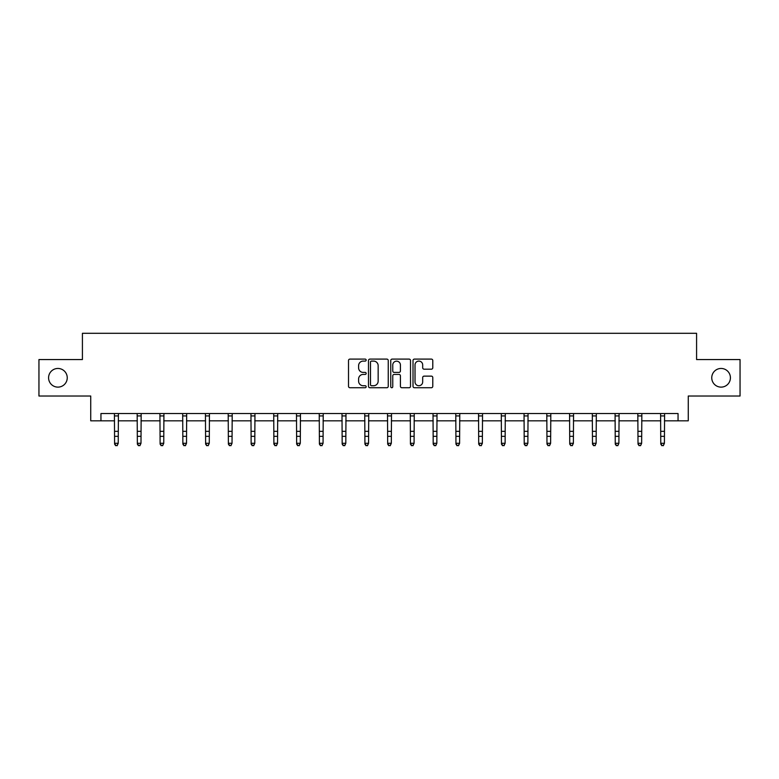<?xml version="1.0" encoding="UTF-8"?>
<svg xmlns="http://www.w3.org/2000/svg" width="779" height="779" viewBox="0 0 779 779"><rect width="100%" height="100%" fill="white"/><g stroke="black" fill="none" stroke-linecap="round" stroke-linejoin="round"><path stroke-width="1.17" d="M366.159 360.093A1.003 1.003 0 0 0 365.156 359.1L349.946 359.1A1.431 1.431 0 0 0 348.515 360.531L348.515 386.306A1.431 1.431 0 0 0 349.946 387.738L365.156 387.738A1.003 1.003 0 0 0 366.159 386.735A1.003 1.003 0 0 0 365.156 385.732L363.189 385.732A4.586 4.586 0 0 1 358.603 381.145L358.603 379.003A4.586 4.586 0 0 1 363.189 374.417L365.156 374.417A1.003 1.003 0 0 0 366.159 373.414A1.003 1.003 0 0 0 365.156 372.411L363.189 372.411A4.586 4.586 0 0 1 358.603 367.834L358.603 365.682A4.586 4.586 0 0 1 363.189 361.096L365.156 361.096A1.003 1.003 0 0 0 366.159 360.093M711.753 377.796A9.338 9.338 0 0 0 721.081 387.124A9.338 9.338 0 0 0 730.42 377.796A9.338 9.338 0 0 0 721.081 368.457A9.338 9.338 0 0 0 711.753 377.796M48.58 377.796A9.338 9.338 0 0 0 57.919 387.124A9.338 9.338 0 0 0 67.247 377.796A9.338 9.338 0 0 0 57.919 368.457A9.338 9.338 0 0 0 48.58 377.796M431.352 369.188A1.431 1.431 0 0 0 432.783 367.756L432.783 360.531A1.431 1.431 0 0 0 431.352 359.1L414.447 359.1A1.431 1.431 0 0 0 413.016 360.531L413.016 386.306A1.431 1.431 0 0 0 414.447 387.738L431.352 387.738A1.431 1.431 0 0 0 432.783 386.306L432.783 377.572A1.431 1.431 0 0 0 431.352 376.13L424.117 376.13A1.431 1.431 0 0 0 422.685 377.572L422.685 381.895A3.827 3.827 0 0 1 418.859 385.732A3.827 3.827 0 0 1 415.022 381.895L415.022 364.932A3.827 3.827 0 0 1 418.859 361.096A3.827 3.827 0 0 1 422.685 364.932L422.685 367.756A1.431 1.431 0 0 0 424.117 369.188L431.352 369.188M100.949 420.826L100.949 413.532L678.051 413.532L678.051 420.826L688.266 420.826L688.266 396.024L740.05 396.024L740.05 359.557L696.582 359.557L696.582 333.295L82.418 333.295L82.418 359.557L38.95 359.557L38.95 396.024L90.734 396.024L90.734 420.826L114.591 420.826M388.244 360.531A1.431 1.431 0 0 0 386.812 359.1L369.918 359.1A1.431 1.431 0 0 0 368.486 360.531L368.486 386.306A1.431 1.431 0 0 0 369.918 387.738L386.812 387.738A1.431 1.431 0 0 0 388.244 386.306L388.244 360.531M392.188 359.1L409.082 359.1A1.431 1.431 0 0 1 410.514 360.531L410.514 386.306A1.431 1.431 0 0 1 409.082 387.738L401.847 387.738A1.431 1.431 0 0 1 400.416 386.306L400.416 375.848A1.431 1.431 0 0 0 398.984 374.417L394.193 374.417A1.431 1.431 0 0 0 392.762 375.848L392.762 386.735A1.003 1.003 0 0 1 391.759 387.738A1.003 1.003 0 0 1 390.756 386.735L390.756 360.531A1.431 1.431 0 0 1 392.188 359.1M118.233 420.826L137.347 420.826M140.989 420.826L160.104 420.826M163.746 420.826L182.861 420.826M186.512 420.826L205.617 420.826M209.269 420.826L228.374 420.826M232.025 420.826L251.13 420.826M254.782 420.826L273.887 420.826M277.538 420.826L296.643 420.826M300.295 420.826L319.4 420.826M323.051 420.826L342.166 420.826M345.808 420.826L364.923 420.826M368.564 420.826L387.679 420.826M391.321 420.826L410.436 420.826M414.077 420.826L433.192 420.826M436.834 420.826L455.949 420.826M459.6 420.826L478.705 420.826M482.357 420.826L501.462 420.826M505.113 420.826L524.218 420.826M527.87 420.826L546.975 420.826M550.626 420.826L569.731 420.826M573.383 420.826L592.488 420.826M596.139 420.826L615.254 420.826M618.896 420.826L638.011 420.826M641.653 420.826L660.767 420.826M664.409 420.826L678.051 420.826M371.495 361.096A1.003 1.003 0 0 0 370.492 362.099L370.492 384.729A1.003 1.003 0 0 0 371.495 385.732L373.569 385.732A4.586 4.586 0 0 0 378.156 381.145L378.156 365.682A4.586 4.586 0 0 0 373.569 361.096L371.495 361.096M400.416 365A3.827 3.827 0 0 0 396.589 361.174A3.827 3.827 0 0 0 392.762 365L392.762 370.979A1.431 1.431 0 0 0 394.193 372.411L398.984 372.411A1.431 1.431 0 0 0 400.416 370.979L400.416 365M117.142 445.374L118.233 443.29L118.418 413.532L114.416 413.561L114.591 443.29L118.233 443.29L117.142 445.705L115.681 445.374L117.142 445.705M115.681 445.705L114.591 444.098L114.591 443.29L115.681 445.374M139.899 445.374L140.989 443.29L141.165 413.561L137.172 413.561L137.347 443.29L140.989 443.29L139.899 445.705L138.438 445.374L139.899 445.705M138.438 445.705L137.347 444.098L137.347 443.29L138.438 445.374M162.655 445.374L163.746 443.29L163.931 413.532L159.929 413.561L160.104 443.29L163.746 443.29L162.655 445.705L161.195 445.374L162.655 445.705M161.195 445.705L160.104 444.098L160.104 443.29L161.195 445.374M185.412 445.374L186.512 443.29L186.678 413.561L182.685 413.561L182.861 443.29L186.512 443.29L185.412 445.705L183.951 445.374L185.412 445.705M183.951 445.705L182.861 444.098L182.861 443.29L183.951 445.374M205.432 413.532L205.617 443.29L209.269 443.29L208.168 445.705L206.708 445.374L208.168 445.705M208.168 445.374L209.269 443.29L209.454 413.532L205.442 413.561M206.708 445.705L205.617 444.098L205.617 443.29L206.708 445.374M230.925 445.374L232.025 443.29L232.21 413.532L228.198 413.561L228.374 443.29L232.025 443.29L230.925 445.705L229.474 445.374L230.925 445.705M229.474 445.705L228.374 444.098L228.374 443.29L229.474 445.374M253.681 445.374L254.782 443.29L254.967 413.532L250.955 413.561L251.13 443.29L254.782 443.29L253.681 445.705L252.23 445.374L253.681 445.705M252.23 445.705L251.13 444.098L251.13 443.29L252.23 445.374M276.448 445.374L277.538 443.29L277.723 413.532L273.721 413.561L273.887 443.29L277.538 443.29L276.448 445.705L274.987 445.374L276.448 445.705M274.987 445.705L273.887 444.098L273.887 443.29L274.987 445.374M299.204 445.374L300.295 443.29L300.47 413.561L296.478 413.561L296.643 443.29L300.295 443.29L299.204 445.705L297.744 445.374L299.204 445.705M297.744 445.705L296.643 444.098L296.643 443.29L297.744 445.374M321.961 445.374L323.051 443.29L323.236 413.532L319.234 413.561L319.4 443.29L323.051 443.29L321.961 445.705L320.5 445.374L321.961 445.705M320.5 445.705L319.4 444.098L319.4 443.29L320.5 445.374M344.717 445.374L345.808 443.29L345.993 413.532L341.991 413.561L342.166 443.29L345.808 443.29L344.717 445.705L343.257 445.374L344.717 445.705M343.257 445.705L342.166 444.098L342.166 443.29L343.257 445.374M364.738 413.532L364.923 443.29L368.564 443.29L367.474 445.705L366.013 445.374L367.474 445.705M367.474 445.374L368.564 443.29L368.749 413.532L364.747 413.561M366.013 445.705L364.923 444.098L364.923 443.29L366.013 445.374M390.23 445.374L391.321 443.29L391.506 413.532L387.504 413.561L387.679 443.29L391.321 443.29L390.23 445.705L388.77 445.374L390.23 445.705M388.77 445.705L387.679 444.098L387.679 443.29L388.77 445.374M412.987 445.374L414.077 443.29L414.253 413.561L410.26 413.561L410.436 443.29L414.077 443.29L412.987 445.705L411.526 445.374L412.987 445.705M411.526 445.705L410.436 444.098L410.436 443.29L411.526 445.374M435.743 445.374L436.834 443.29L437.019 413.532L433.017 413.561L433.192 443.29L436.834 443.29L435.743 445.705L434.283 445.374L435.743 445.705M434.283 445.705L433.192 444.098L433.192 443.29L434.283 445.374M458.5 445.374L459.6 443.29L459.776 413.532L455.773 413.561L455.949 443.29L459.6 443.29L458.5 445.705L457.039 445.374L458.5 445.705M457.039 445.705L455.949 444.098L455.949 443.29L457.039 445.374M478.52 413.532L478.705 443.29L482.357 443.29L481.256 445.705L479.796 445.374L481.256 445.705M481.256 445.374L482.357 443.29L482.542 413.532L478.53 413.561M479.796 445.705L478.705 444.098L478.705 443.29L479.796 445.374M504.013 445.374L505.113 443.29L505.298 413.532L501.286 413.561L501.462 443.29L505.113 443.29L504.013 445.705L502.552 445.374L504.013 445.705M502.552 445.705L501.462 444.098L501.462 443.29L502.552 445.374M526.77 445.374L527.87 443.29L528.055 413.532L524.043 413.561L524.218 443.29L527.87 443.29L526.77 445.705L525.319 445.374L526.77 445.705M525.319 445.705L524.218 444.098L524.218 443.29L525.319 445.374M549.526 445.374L550.626 443.29L550.811 413.532L546.8 413.561L546.975 443.29L550.626 443.29L549.526 445.705L548.075 445.374L549.526 445.705M548.075 445.705L546.975 444.098L546.975 443.29L548.075 445.374M572.292 445.374L573.383 443.29L573.558 413.561L569.566 413.561L569.731 443.29L573.383 443.29L572.292 445.705L570.832 445.374L572.292 445.705M570.832 445.705L569.731 444.098L569.731 443.29L570.832 445.374M592.303 413.532L592.488 443.29L596.139 443.29L595.049 445.705L593.588 445.374L595.049 445.705M595.049 445.374L596.139 443.29L596.324 413.532L592.322 413.561M593.588 445.705L592.488 444.098L592.488 443.29L593.588 445.374M617.805 445.374L618.896 443.29L619.081 413.532L615.079 413.561L615.254 443.29L618.896 443.29L617.805 445.705L616.345 445.374L617.805 445.705M616.345 445.705L615.254 444.098L615.254 443.29L616.345 445.374M637.826 413.532L638.011 443.29L641.653 443.29L640.562 445.705L639.101 445.374L640.562 445.705M640.562 445.374L641.653 443.29L641.838 413.532L637.835 413.561M639.101 445.705L638.011 444.098L638.011 443.29L639.101 445.374M663.319 445.374L664.409 443.29L664.594 413.532L660.592 413.561L660.767 443.29L664.409 443.29L663.319 445.705L661.858 445.374L663.319 445.705M661.858 445.705L660.767 444.098L660.767 443.29L661.858 445.374M118.233 431.332L114.591 431.332M118.233 436.337L114.591 436.337M118.233 415.928L114.591 415.928M140.989 431.332L137.347 431.332M140.989 436.337L137.347 436.337M140.989 415.928L137.347 415.928M163.746 431.332L160.104 431.332M163.746 436.337L160.104 436.337M163.746 415.928L160.104 415.928M186.512 431.332L182.861 431.332M186.512 436.337L182.861 436.337M186.512 415.928L182.861 415.928M209.269 431.332L205.617 431.332M209.269 436.337L205.617 436.337M209.269 415.928L205.617 415.928M232.025 431.332L228.374 431.332M232.025 436.337L228.374 436.337M232.025 415.928L228.374 415.928M254.782 431.332L251.13 431.332M254.782 436.337L251.13 436.337M254.782 415.928L251.13 415.928M277.538 431.332L273.887 431.332M277.538 436.337L273.887 436.337M277.538 415.928L273.887 415.928M300.295 431.332L296.643 431.332M300.295 436.337L296.643 436.337M300.295 415.928L296.643 415.928M323.051 431.332L319.4 431.332M323.051 436.337L319.4 436.337M323.051 415.928L319.4 415.928M345.808 431.332L342.166 431.332M345.808 436.337L342.166 436.337M345.808 415.928L342.166 415.928M368.564 431.332L364.923 431.332M368.564 436.337L364.923 436.337M368.564 415.928L364.923 415.928M391.321 431.332L387.679 431.332M391.321 436.337L387.679 436.337M391.321 415.928L387.679 415.928M414.077 431.332L410.436 431.332M414.077 436.337L410.436 436.337M414.077 415.928L410.436 415.928M436.834 431.332L433.192 431.332M436.834 436.337L433.192 436.337M436.834 415.928L433.192 415.928M459.6 431.332L455.949 431.332M459.6 436.337L455.949 436.337M459.6 415.928L455.949 415.928M482.357 431.332L478.705 431.332M482.357 436.337L478.705 436.337M482.357 415.928L478.705 415.928M505.113 431.332L501.462 431.332M505.113 436.337L501.462 436.337M505.113 415.928L501.462 415.928M527.87 431.332L524.218 431.332M527.87 436.337L524.218 436.337M527.87 415.928L524.218 415.928M550.626 431.332L546.975 431.332M550.626 436.337L546.975 436.337M550.626 415.928L546.975 415.928M573.383 431.332L569.731 431.332M573.383 436.337L569.731 436.337M573.383 415.928L569.731 415.928M596.139 431.332L592.488 431.332M596.139 436.337L592.488 436.337M596.139 415.928L592.488 415.928M618.896 431.332L615.254 431.332M618.896 436.337L615.254 436.337M618.896 415.928L615.254 415.928M641.653 431.332L638.011 431.332M641.653 436.337L638.011 436.337M641.653 415.928L638.011 415.928M664.409 431.332L660.767 431.332M664.409 436.337L660.767 436.337M664.409 415.928L660.767 415.928"/></g></svg>

